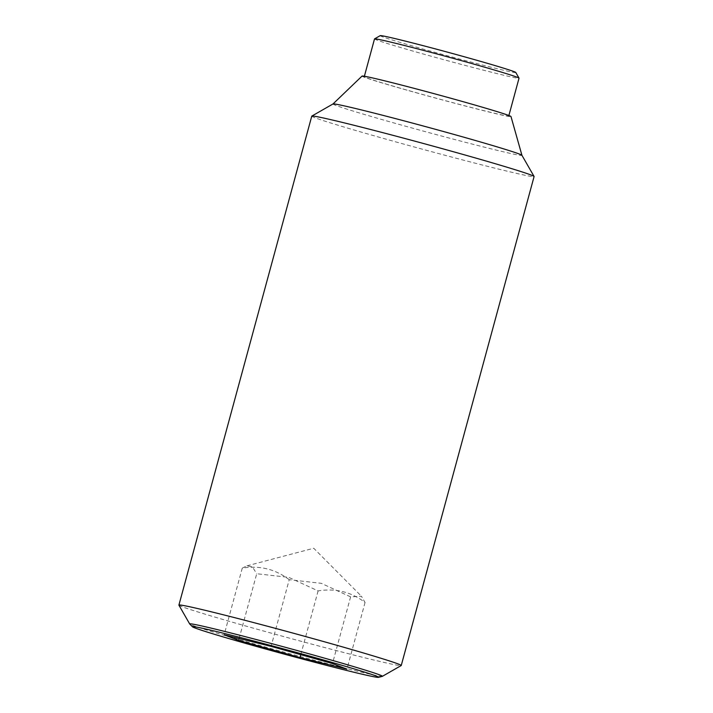 <?xml version="1.0" encoding="UTF-8"?>
<svg xmlns="http://www.w3.org/2000/svg" width="713" height="713" viewBox="0 0 713 713"><rect width="100%" height="100%" fill="white"/><g stroke="black" fill="none" stroke-linecap="round" stroke-linejoin="round"><path stroke-width="0.53" stroke-dasharray="3.56 2.67" d="M239.122 638.491L256.716 573.733L288.756 577.352L318.105 590.908C335.573 588.073 351.224 591.933 365.056 602.476L361.429 596.228L350.609 596.87L321.26 583.314L289.22 579.696L271.1 646.37M178.927 605.185A115.194 2.888 -164.8 0 0 257.58 629.347A115.194 2.888 -164.8 0 0 401.187 665.568M382.311 676.361A99.865 2.504 15.2 0 1 378.22 675.879A99.865 2.504 15.2 0 1 257.892 644.926A99.865 2.504 15.2 0 1 189.747 624.035M311.759 116.148A115.194 2.888 -164.8 0 0 390.43 140.39A115.194 2.888 -164.8 0 0 534.09 176.548M332.989 103.973L332.998 103.964A97.913 2.46 -164.8 0 0 332.989 103.973A97.913 2.46 -164.8 0 0 399.833 124.615A97.913 2.46 -164.8 0 0 521.943 155.309A97.913 2.46 -164.8 0 0 521.925 155.282L521.943 155.309M362.044 76.077A77.182 1.934 -164.8 0 0 414.743 92.342A77.182 1.934 -164.8 0 0 510.989 116.54M374.521 38.921A74.874 1.881 -164.8 0 0 425.652 54.678A74.874 1.881 -164.8 0 0 519.028 78.189M415.394 92.467A74.874 1.881 -164.8 0 0 508.77 115.969A74.874 1.881 -164.8 0 0 457.63 100.212A74.874 1.881 -164.8 0 0 364.254 76.71A74.874 1.881 -164.8 0 0 415.394 92.467M380.207 35.65A70.266 1.765 -164.8 0 0 428.165 50.471A70.266 1.765 -164.8 0 0 515.784 72.485M318.105 590.908L300.788 654.668M365.056 602.476L346.937 669.15M289.22 579.696C275.387 569.143 259.737 565.293 242.268 568.127L246.93 565.855L252.384 566.853L256.716 573.733M242.268 568.127L224.149 634.802M350.609 596.87L332.499 663.545M246.93 565.855L313.729 548.244L361.429 596.228M508.886 115.515L508.77 115.969M364.379 76.255L364.254 76.71"/><path stroke-width="1.07" d="M382.382 676.325L401.187 665.568A115.194 2.888 -164.8 0 0 401.241 665.505A115.194 2.888 -164.8 0 0 322.57 641.263A115.194 2.888 -164.8 0 0 178.91 605.105A115.194 2.888 -164.8 0 0 178.927 605.185L189.703 623.982A99.865 2.504 15.2 0 1 193.891 624.312A99.865 2.504 15.2 0 1 314.228 655.256A99.865 2.504 15.2 0 1 382.382 676.325A99.865 2.504 15.2 0 1 382.311 676.361L378.541 677.35A96.487 2.424 -164.8 0 0 301.617 653.866A96.487 2.424 -164.8 0 0 196.503 627.066A96.487 2.424 -164.8 0 0 192.501 626.807A96.487 2.424 -164.8 0 0 273.48 651.183A96.487 2.424 -164.8 0 0 374.592 676.887A96.487 2.424 -164.8 0 0 378.541 677.35M401.241 665.505L534.09 176.548A115.194 2.888 -164.8 0 0 534.073 176.468A115.194 2.888 -164.8 0 0 455.42 152.306A115.194 2.888 -164.8 0 0 311.813 116.085A115.194 2.888 -164.8 0 0 311.759 116.148L178.91 605.105M332.998 103.964L362.044 76.077A77.182 1.934 -164.8 0 1 458.281 100.328A77.182 1.934 -164.8 0 1 510.989 116.54L521.934 155.3A97.913 2.46 -164.8 0 0 455.072 134.739A97.913 2.46 -164.8 0 0 333.007 103.955L311.813 116.085M508.886 115.515L519.028 78.189A74.874 1.881 -164.8 0 0 519.019 78.136A74.874 1.881 -164.8 0 0 467.897 62.432A74.874 1.881 -164.8 0 0 374.557 38.885A74.874 1.881 -164.8 0 0 374.521 38.921L364.379 76.255M519.019 78.136L515.784 72.485A70.266 1.765 -164.8 0 0 467.808 57.744A70.266 1.765 -164.8 0 0 380.207 35.65L374.557 38.885M300.788 654.668L299.995 657.582L238.597 640.408L239.122 638.491M238.597 640.408L224.149 634.802L271.1 646.37L332.499 663.545L346.937 669.15L299.995 657.582M192.501 626.807L189.747 624.035A99.865 2.504 15.2 0 1 189.703 623.982M521.925 155.282L534.073 176.468"/></g></svg>
